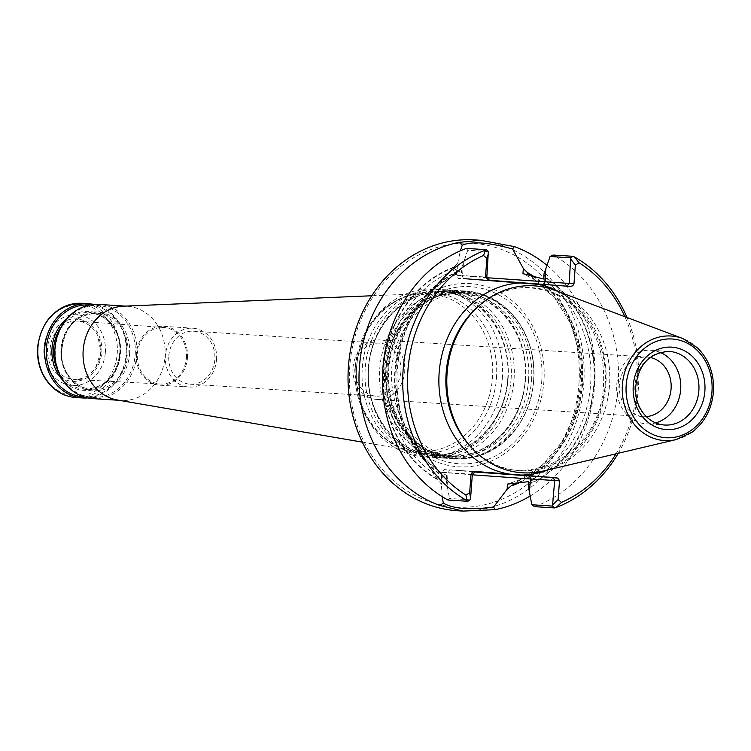 <?xml version="1.0" encoding="UTF-8"?>
<svg xmlns="http://www.w3.org/2000/svg" width="751" height="751" viewBox="0 0 751 751"><rect width="100%" height="100%" fill="white"/><g stroke="black" fill="none" stroke-linecap="round" stroke-linejoin="round"><path stroke-width="0.56" stroke-dasharray="3.75 2.82" d="M531.501 380.4A84.074 73.1 93.7 0 0 464.005 290.937A84.074 73.1 93.7 0 0 385.667 370.149A84.074 73.1 93.7 0 0 453.219 458.739A84.074 73.1 93.7 0 0 531.501 380.4M533.754 380.55A84.074 73.1 -86.3 0 1 455.472 458.88A84.074 73.1 -86.3 0 1 387.976 369.417A84.074 73.1 -86.3 0 1 466.258 291.088A84.074 73.1 -86.3 0 1 533.754 380.55M117.306 399.992A47.2 41.042 93.7 0 0 121.071 400.433A47.2 41.042 93.7 0 0 165.013 356.462A47.2 41.042 93.7 0 0 127.126 306.23A47.2 41.042 93.7 0 0 123.333 306.192M502.335 378.532A84.074 73.1 93.7 0 0 434.838 289.06A84.074 73.1 93.7 0 0 356.5 368.272A84.074 73.1 93.7 0 0 424.052 456.861A84.074 73.1 93.7 0 0 502.335 378.532M525.512 380.015A84.074 73.1 93.7 0 0 458.016 290.553A84.074 73.1 93.7 0 0 379.677 369.764A84.074 73.1 93.7 0 0 447.23 458.354A84.074 73.1 93.7 0 0 525.512 380.015M514.05 379.283A84.074 73.1 93.7 0 0 446.563 289.82A84.074 73.1 93.7 0 0 368.215 369.023A84.074 73.1 93.7 0 0 435.768 457.612A84.074 73.1 93.7 0 0 514.05 379.283M508.07 378.898A84.074 73.1 93.7 0 0 440.574 289.435A84.074 73.1 93.7 0 0 362.226 368.638A84.074 73.1 93.7 0 0 429.788 457.228A84.074 73.1 93.7 0 0 508.07 378.898M101.761 352.219A31.26 27.177 93.7 0 0 63.093 322.123A31.26 27.177 93.7 0 0 59.122 376.11A31.26 27.177 93.7 0 0 101.761 352.219M105.347 352.501A35.4 30.782 93.7 0 0 61.554 318.405A35.4 30.782 93.7 0 0 57.067 379.555A35.4 30.782 93.7 0 0 105.347 352.501M93.8 304.455A47.2 41.042 -86.3 0 1 126.666 353.496A47.2 41.042 -86.3 0 1 87.792 397.927M89.726 305.009A46.018 40.01 -86.3 0 1 126.215 353.468A46.018 40.01 -86.3 0 1 83.821 396.857M135.199 354.528A46.018 40.01 93.7 0 0 78.273 310.21A46.018 40.01 93.7 0 0 72.434 389.703A46.018 40.01 93.7 0 0 135.199 354.528M92.861 398.621A47.2 41.042 93.7 0 0 136.804 354.641A47.2 41.042 93.7 0 0 98.916 304.418M95.752 367.417L100.812 352.144A29.195 25.384 93.7 0 0 97.79 335.735A29.195 25.384 93.7 0 0 77.606 321.09A29.195 25.384 93.7 0 0 50.176 348.577A29.195 25.384 93.7 0 0 73.861 379.358A29.195 25.384 93.7 0 0 95.752 367.417A29.195 25.384 93.7 0 0 100.822 352.144L97.79 335.735M186.455 357.636A28.322 24.623 93.7 0 0 163.934 327.52A28.322 24.623 93.7 0 0 137.33 354.181A28.322 24.623 93.7 0 0 160.301 384.033A28.322 24.623 93.7 0 0 186.455 357.636M187.478 357.72A29.496 25.647 93.7 0 0 163.793 326.328A29.496 25.647 93.7 0 0 136.306 354.115A29.496 25.647 93.7 0 0 160.01 385.197A29.496 25.647 93.7 0 0 187.478 357.72M216.56 359.588A29.496 25.647 93.7 0 0 192.876 328.196A29.496 25.647 93.7 0 0 165.408 355.674A29.496 25.647 93.7 0 0 189.092 387.065A29.496 25.647 93.7 0 0 216.56 359.588M168.806 355.927A26.548 23.084 -86.3 0 1 193.523 331.191A26.548 23.084 -86.3 0 1 214.842 359.447A26.548 23.084 -86.3 0 1 190.116 384.183A26.548 23.084 -86.3 0 1 168.806 355.927M384.765 369.126A91.782 79.803 -86.3 0 1 509.957 298.973A91.782 79.803 -86.3 0 1 498.307 457.519A91.782 79.803 -86.3 0 1 384.765 369.126M352.998 367.737A29.815 25.919 -86.3 0 1 380.757 339.959A29.815 25.919 -86.3 0 1 404.695 371.679A29.815 25.919 -86.3 0 1 376.936 399.457A29.815 25.919 -86.3 0 1 352.998 367.737M650.094 357.467A29.815 25.919 93.7 0 0 647.155 357.082A29.815 25.919 93.7 0 0 619.368 385.169A29.815 25.919 93.7 0 0 643.325 416.58A29.815 25.919 93.7 0 0 646.292 416.58M660.167 352.397A36.874 32.058 93.7 0 0 651.089 350.257A36.874 32.058 93.7 0 0 616.721 385A36.874 32.058 93.7 0 0 646.358 423.855A36.874 32.058 93.7 0 0 655.632 422.897M543.358 470.999A93.668 81.446 93.7 0 0 609.502 385.516A93.668 81.446 93.7 0 0 554.97 290.318M570.159 286.431L567.202 286.206M488.901 280.226L489.455 280.273M616.055 453.801A132.157 114.903 93.7 0 0 624.87 316.687M618.27 453.275A135.696 117.982 93.7 0 0 627.001 317.485M534.59 506.653A135.696 117.982 93.7 0 0 618.139 386.512A135.696 117.982 93.7 0 0 553.065 255.03M543.611 279.015L546.775 282.198L544.775 276.753A114.95 99.949 -86.3 0 1 594.248 384.765A114.95 99.949 -86.3 0 1 529.549 484.057L532.318 478.997L528.732 481.626M446.535 475.345L446.169 480.34L444.442 477.007L440.077 471.957L446.535 475.345L441.485 477.73L441.785 479.063L432.501 472.586L441.41 484.235L441.785 479.063M454.533 275.148L459.584 270.792L461.781 267.741L461.414 272.735L454.533 275.148A112.096 97.47 -86.3 0 0 396.237 369.652A112.096 97.47 -86.3 0 0 440.077 471.957M447.915 500.025L449.502 498.467L470.126 499.79M444.404 477.552A114.95 99.949 -86.3 0 1 394.932 369.539A114.95 99.949 -86.3 0 1 459.621 270.247M488.357 251.538L467.732 250.205L466.39 248.412M511.844 485.268L521.128 479.354A112.096 97.47 93.7 0 0 581.302 383.902A112.096 97.47 93.7 0 0 535.745 280.367L527.427 273.139M467.732 250.205L461.781 267.741M543.977 274.021L544.775 276.753M457.237 268.651L457.622 263.47L447.108 273.599L457.237 268.651L456.749 269.853L461.414 272.735M446.169 480.34L449.502 498.467M529.549 484.057L528.366 486.62M535.745 280.367L522.968 273.664M521.128 479.354L507.516 484.085M520.312 482.198A114.95 99.949 93.7 0 0 582.635 383.78A114.95 99.949 93.7 0 0 534.994 277.232M457.622 263.47L460.344 250.834M454.102 267.009A114.95 99.949 93.7 0 0 383.292 368.788A114.95 99.949 93.7 0 0 438.453 480.189M442.17 496.636L441.41 484.235M530.197 496.017A135.696 117.982 93.7 0 0 594.698 385.01A135.696 117.982 93.7 0 0 547.028 265.356M457.387 510.736A135.696 117.982 93.7 0 0 583.734 384.305A135.696 117.982 93.7 0 0 474.792 239.907M578.918 383.958A132.157 114.903 93.7 0 0 415.434 256.692A132.157 114.903 93.7 0 0 398.678 484.968A132.157 114.903 93.7 0 0 578.918 383.958M400.893 371.407A26.548 23.084 93.7 0 0 379.584 343.151A26.548 23.084 93.7 0 0 354.847 368.168A26.548 23.084 93.7 0 0 376.176 396.143A26.548 23.084 93.7 0 0 400.893 371.407M355.354 367.37A79.071 68.754 -86.3 0 1 422.635 293.622A79.071 68.754 -86.3 0 1 492.468 377.847A79.071 68.754 -86.3 0 1 412.534 450.778A79.071 68.754 -86.3 0 1 355.354 367.37M496.477 378.119A80.667 70.134 93.7 0 0 396.688 300.438A80.667 70.134 93.7 0 0 386.455 439.776A80.667 70.134 93.7 0 0 496.477 378.119M528.544 380.194A82.188 71.458 93.7 0 0 426.878 301.048A82.188 71.458 93.7 0 0 416.448 443.015A82.188 71.458 93.7 0 0 528.544 380.194M525.212 379.978A82.188 71.458 93.7 0 0 423.536 300.832A82.188 71.458 93.7 0 0 413.116 442.799A82.188 71.458 93.7 0 0 525.212 379.978M511.093 379.077A82.188 71.458 93.7 0 0 409.426 299.921A82.188 71.458 93.7 0 0 398.997 441.898A82.188 71.458 93.7 0 0 511.093 379.077M507.76 378.861A82.188 71.458 93.7 0 0 406.084 299.705A82.188 71.458 93.7 0 0 395.664 441.682A82.188 71.458 93.7 0 0 507.76 378.861M37.954 347.319A45.727 39.756 -86.3 0 1 80.939 304.746A45.727 39.756 -86.3 0 1 117.24 353.374A45.727 39.756 -86.3 0 1 74.246 395.946A45.727 39.756 -86.3 0 1 37.954 347.319M81.878 303.32A47.2 41.042 -86.3 0 1 119.813 353.054A47.2 41.042 -86.3 0 1 75.823 397.523M66.98 318.612A39.531 34.368 -86.3 0 1 113.185 325.718A39.531 34.368 -86.3 0 1 109.74 379.321A39.531 34.368 -86.3 0 1 63.009 380.457M61.197 326.995A38.348 33.344 -86.3 0 1 89.331 312.669A38.348 33.344 -86.3 0 1 120.122 353.477A38.348 33.344 -86.3 0 1 84.412 389.206A38.348 33.344 -86.3 0 1 58.343 371.398M127.97 353.984A38.348 33.344 93.7 0 0 97.179 313.176A38.348 33.344 93.7 0 0 61.451 349.309A38.348 33.344 93.7 0 0 92.26 389.713A38.348 33.344 93.7 0 0 127.97 353.984M129.576 354.096A39.531 34.368 93.7 0 0 80.676 316.03A39.531 34.368 93.7 0 0 75.663 384.315A39.531 34.368 93.7 0 0 129.576 354.096M541.753 381.114A88.731 77.156 93.7 0 0 471.318 286.741A88.731 77.156 93.7 0 0 387.882 369.361A88.731 77.156 93.7 0 0 458.317 463.733A88.731 77.156 93.7 0 0 541.753 381.114M533.642 380.541A83.568 72.669 93.7 0 0 430.257 300.053A83.568 72.669 93.7 0 0 419.659 444.414A83.568 72.669 93.7 0 0 533.642 380.541M651.089 350.257L669.263 351.43A36.874 32.058 93.7 0 0 634.905 386.174A36.874 32.058 93.7 0 0 664.532 425.028L646.358 423.855M676.257 439.56A52.382 45.548 93.7 0 0 713.253 391.759A52.382 45.548 93.7 0 0 682.753 338.513M605.128 385.216A91.697 79.728 93.7 0 0 565.043 298.663A91.697 79.728 93.7 0 0 479.166 305.61C503.827 286.197 529.774 282.648 557.017 294.983C567.146 300.034 575.961 307.262 583.452 316.669C598.331 336.072 605.006 358.884 603.466 385.113C600.969 459.556 513.656 498.889 470.135 446.122A91.697 79.728 93.7 0 0 553.637 464.371A91.697 79.728 93.7 0 0 605.128 385.216M548.099 469.873A96.128 83.586 93.7 0 0 605.85 385.31A96.128 83.586 93.7 0 0 559.523 292.036M489.765 280.311L464.878 278.705A2.948 2.563 -86.3 0 1 462.541 275.57L486.826 277.128M486.845 277.71L456.355 275.241C461.452 281.287 453.003 276.809 469.966 279.344L542.147 284.61A2.948 2.563 93.7 0 0 542.147 284.61L570.178 286.441M543.292 284.385A2.948 2.563 93.7 0 1 542.147 284.61L538.871 284.394M447.108 485.756L448.065 472.679L472.351 474.238M441.485 477.73L441.879 472.351L448.065 472.679A2.948 2.563 -86.3 0 1 450.816 469.929L475.655 471.525M472.304 474.81L441.879 472.351C446.61 467.488 440.828 470.201 450.816 469.929A2.948 2.563 -86.3 0 1 450.844 469.929L473.834 471.957M544.738 277.297A114.452 99.517 -86.3 0 1 593.816 384.728A114.452 99.517 -86.3 0 1 529.596 483.503M546.775 282.198A112.096 97.47 -86.3 0 1 590.615 384.503A112.096 97.47 -86.3 0 1 532.318 478.997M444.442 477.007A114.452 99.517 -86.3 0 1 395.355 369.567A114.452 99.517 -86.3 0 1 459.584 270.792M518.781 482.386A114.452 99.517 93.7 0 0 582.203 383.77A114.452 99.517 93.7 0 0 533.539 276.837M456.749 269.853L456.355 275.241L462.541 275.57L463.498 262.493M447.108 273.599A112.096 97.47 93.7 0 0 386.934 369.051A112.096 97.47 93.7 0 0 432.501 472.586M454.064 267.534A114.452 99.517 93.7 0 0 383.723 368.825A114.452 99.517 93.7 0 0 438.49 479.664M453.219 458.739L455.472 458.88M464.005 290.937L466.258 291.088M362.32 442.132L412.534 450.778C377.913 446.132 350.454 403.709 357.232 361.513C361.822 323.972 391.722 294.073 422.635 293.622L371.736 295.763M525.184 379.978C529.352 336.27 498.11 295.059 461.152 293.716C421.968 289.473 383.77 331.322 385.826 377.978C385.845 418.758 415.894 454.252 450.253 455.585C486.714 459.227 522.921 423.404 525.184 379.978M435.768 457.612L447.23 458.354M446.563 289.82L458.016 290.553M507.732 378.851C511.9 335.153 480.668 293.932 443.7 292.59C404.517 288.346 366.328 330.196 368.375 376.852C368.394 417.631 398.443 453.125 432.801 454.468C469.262 458.101 505.47 422.287 507.732 378.851M424.052 456.861L429.788 457.228M434.838 289.06L440.574 289.435M84.412 389.206L92.26 389.713C70.528 386.915 61.31 367.521 61.526 353.299C63.45 327.962 75.344 314.585 97.179 313.176L89.331 312.669C111.064 315.467 120.282 334.862 120.066 349.084C118.142 374.42 106.257 387.798 84.412 389.206M119.174 400.311L121.071 400.433M125.229 306.108L127.126 306.23M163.934 327.52L77.606 321.09M160.301 384.033L73.861 379.358M160.01 385.197L189.092 387.065M163.793 326.328L192.876 328.196M533.595 380.532C534.984 356.603 528.854 335.857 515.195 318.274C506.625 307.703 496.373 300.297 484.433 296.044C470.727 291.341 456.946 291.379 443.09 296.147C424.775 302.888 410.694 315.946 400.837 335.321C394.247 348.886 391.093 363.39 391.374 378.833C394.059 416.767 410.713 441.935 441.335 454.336C482.377 470.239 531.267 431.816 533.595 380.532M647.155 357.082L380.757 339.959M643.325 416.58L376.936 399.457M488.826 280.226L489.708 280.301M542.147 284.61L567.024 286.206M450.816 469.929L475.693 471.534M441.259 472.698C375.678 431.187 384.869 305.723 455.763 274.603M533.67 279.053L554.829 298.109L570.516 323.287L579.481 352.623L581.002 383.827L574.966 414.468L561.842 442.132L542.673 464.662L518.969 480.311M190.116 384.183L376.176 396.143M193.523 331.191L379.584 343.151"/><path stroke-width="1.13" d="M371.736 295.763L123.333 306.192A47.2 41.042 93.7 0 0 83.145 350.698A47.2 41.042 93.7 0 0 117.306 399.992L362.32 442.132M87.792 397.927A47.2 41.042 -86.3 0 1 82.676 397.964A47.2 41.042 -86.3 0 1 44.788 347.741A47.2 41.042 -86.3 0 1 88.74 303.761A47.2 41.042 -86.3 0 1 93.8 304.455M83.821 396.857A46.018 40.01 -86.3 0 1 46.393 347.854A46.018 40.01 -86.3 0 1 89.726 305.009M125.229 306.108L98.916 304.418A47.2 41.042 93.7 0 0 54.936 348.886A47.2 41.042 93.7 0 0 92.861 398.621L119.174 400.311M646.292 416.58A29.815 25.919 93.7 0 0 671.084 388.811A29.815 25.919 93.7 0 0 650.094 357.467M655.632 422.897A36.874 32.058 93.7 0 0 680.688 389.497A36.874 32.058 93.7 0 0 660.167 352.397M682.753 338.513L554.97 290.318A93.668 81.446 93.7 0 0 480.837 304.202A93.668 81.446 93.7 0 0 471.609 447.737A93.668 81.446 93.7 0 0 543.358 470.999L676.257 439.56L692.028 432.21C704.701 422.438 711.845 408.957 713.45 391.769C714.37 374.092 709.038 359.447 697.454 347.826L682.753 338.513A52.382 45.548 93.7 0 0 622.382 385.366A52.382 45.548 93.7 0 0 676.257 439.56M567.202 286.206L569.174 283.427L570.713 257.828L572.994 256.307L574.534 257.002A135.696 117.982 93.7 0 1 627.001 317.485M559.523 292.036A96.128 83.586 93.7 0 0 535.651 283.803L570.582 286.45L572.788 285.765L573.989 283.775L486.845 277.71M489.455 280.273L486.826 277.128L485.503 277.006L488.826 280.226L523.409 282.864A96.128 83.586 93.7 0 0 439.166 372.58A96.128 83.586 93.7 0 0 509.366 474.088L557.664 478.068L559.514 480.546L558.143 499.546L561.466 502.391A132.157 114.903 93.7 0 0 616.055 453.801M535.651 283.803L523.409 282.864M471.027 474.116L472.557 471.919L475.721 471.534L472.351 474.238L470.586 498.307L470.126 499.79L467.845 501.311L466.991 500.664A135.696 117.982 93.7 0 1 403.118 369.849A135.696 117.982 93.7 0 1 485.381 250.186L483.55 255.49A132.157 114.903 93.7 0 0 407.934 370.196A132.157 114.903 93.7 0 0 465.949 495.097L469.657 492.787L471.027 474.116L472.351 474.238M485.503 277.006L486.873 258.344L483.55 255.49M474.857 471.45L509.366 474.088M556.115 477.664L552.961 477.429L554.698 480.527L559.514 480.875M624.87 316.687A132.157 114.903 93.7 0 0 579.068 262.794L575.36 265.103L573.989 283.775M554.52 507.929L552.483 506.08L531.849 504.756L534.59 506.653L554.52 507.929L556.144 507.479A135.696 117.982 93.7 0 0 618.27 453.275M579.068 262.794L574.534 257.002M556.144 507.479L561.466 502.391M465.949 495.097L466.991 500.664M575.36 265.103L570.938 259.348M467.845 501.311L447.915 500.025A135.696 117.982 93.7 0 1 382.85 368.544A135.696 117.982 93.7 0 1 466.39 248.412L486.319 249.689L488.357 251.538L486.826 277.128M488.591 253.059L486.873 258.344M486.319 249.689L485.381 250.186M469.657 492.787L470.586 498.307M552.483 506.08L554.698 480.527L530.422 478.969A2.948 2.563 93.7 0 0 528.075 475.834L473.834 471.957M552.933 504.606L558.143 499.546M570.713 257.828L550.079 256.504L553.065 255.03L572.994 256.307M534.994 277.232A114.95 99.949 93.7 0 0 527.465 272.613L523.344 268.492L522.968 273.664L543.611 279.015L543.977 274.021L550.079 256.504M531.849 504.756L528.366 486.62L528.732 481.626L507.516 484.085L507.132 489.258L493.632 506.991C470.483 510.192 453.707 508.915 443.315 503.142L442.17 496.636M518.781 482.386A114.452 99.517 93.7 0 1 511.844 485.268L507.132 489.258M511.807 485.794A114.95 99.949 93.7 0 0 520.312 482.198M527.465 272.613L527.427 273.139A114.452 99.517 93.7 0 1 533.539 276.837M460.344 250.834L462.259 245.173C472.238 241.118 489.014 242.395 512.586 249.013L514.332 246.591L480.471 240.273L459.096 242.366L462.259 245.173M512.576 249.013L523.344 268.492M443.306 503.142L439.776 505.461L463.067 511.093L495.012 509.676L493.642 506.991M495.012 509.676A135.696 117.982 93.7 0 0 530.197 496.017M547.028 265.356A135.696 117.982 93.7 0 0 514.332 246.591M459.096 242.366A135.696 117.982 93.7 0 0 359.41 367.032A135.696 117.982 93.7 0 0 439.776 505.461M480.471 240.264L474.792 239.907A135.696 117.982 93.7 0 0 348.351 367.746A135.696 117.982 93.7 0 0 457.387 510.736L463.067 511.093M82.676 397.964L75.823 397.523A47.2 41.042 -86.3 0 1 37.935 347.3A47.2 41.042 -86.3 0 1 81.878 303.32L88.74 303.761M63.009 380.457A39.531 34.368 -86.3 0 1 52.016 348.286A39.531 34.368 -86.3 0 1 66.98 318.612M58.343 371.398A38.348 33.344 -86.3 0 1 53.621 348.398A38.348 33.344 -86.3 0 1 61.197 326.995M698.862 390.67A36.874 32.058 93.7 0 0 669.263 351.43C648.667 352.67 637.383 365.559 635.402 390.079C635.721 398.922 638.341 406.601 643.26 413.134C649.042 420.41 656.139 424.381 664.532 425.028A36.874 32.058 93.7 0 0 698.862 390.67M704.879 391.102A41.296 35.907 93.7 0 0 653.792 351.327A41.296 35.907 93.7 0 0 648.554 422.672A41.296 35.907 93.7 0 0 704.879 391.102M711.967 391.647A49.463 43.014 93.7 0 0 650.77 344.005A49.463 43.014 93.7 0 0 644.499 429.45A49.463 43.014 93.7 0 0 711.967 391.647M480.837 304.202L479.166 305.61A91.697 79.728 93.7 0 0 470.135 446.122L471.609 447.737M521.607 475.026A96.128 83.586 93.7 0 0 548.099 469.873M538.871 284.394L464.878 278.705M543.292 284.385A2.948 2.563 93.7 0 0 544.888 281.86L545.855 268.783M552.961 477.429L528.075 475.834M472.304 474.81L530.422 478.969L529.455 492.046M75.823 397.523C67.674 396.941 60.333 393.928 53.809 388.492C42.15 378.006 36.724 364.273 37.55 347.281C41.943 319.156 56.719 304.512 81.878 303.32"/></g></svg>
